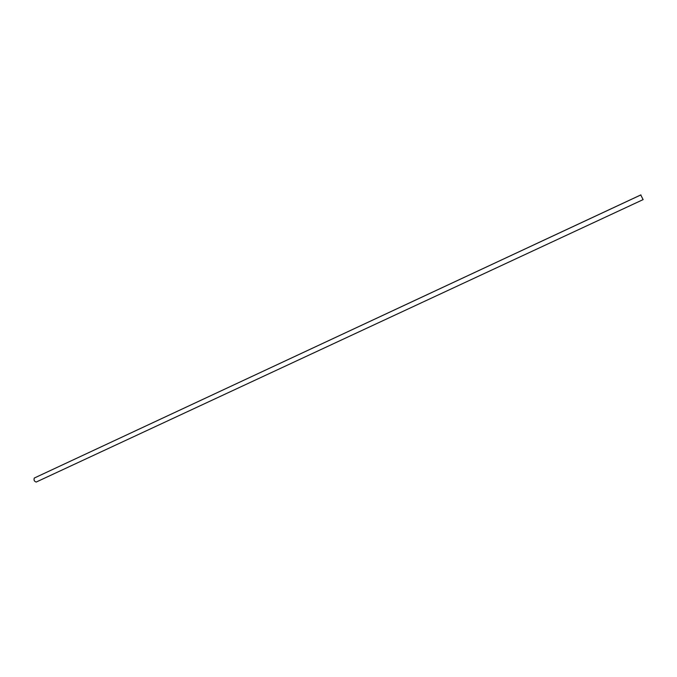 <?xml version="1.0" encoding="UTF-8"?>
<svg xmlns="http://www.w3.org/2000/svg" width="677" height="677" viewBox="0 0 677 677"><rect width="100%" height="100%" fill="white"/><g stroke="black" fill="none" stroke-linecap="round" stroke-linejoin="round"><path stroke-width="1.02" d="M643.125 199.605L640.738 194.951L34.315 478.03C33.596 480.018 34.222 481.355 36.203 482.049L643.116 199.605L36.203 482.049M640.933 194.891L34.315 478.03"/></g></svg>
